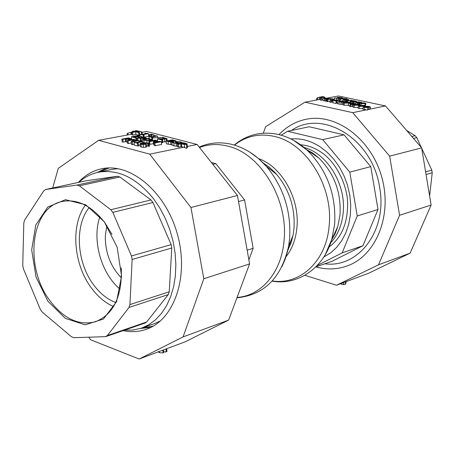 <?xml version="1.0" encoding="UTF-8"?>
<svg xmlns="http://www.w3.org/2000/svg" width="455" height="455" viewBox="0 0 455 455"><rect width="100%" height="100%" fill="white"/><g stroke="black" fill="none" stroke-linecap="round" stroke-linejoin="round"><path stroke-width="0.68" d="M121.451 277.994C110.525 266.647 105.15 252.588 105.327 235.815L106.857 225.572M134.498 131.171L133.088 131.137L134.498 131.171L134.538 131.58M135.624 130.67L137.165 130.744L135.624 130.67L134.521 131.421M127.172 135.05L127.03 133.742L127.855 133.178L131.637 132.126L132.547 132.354L135.613 131.791L138.678 132.587L139.429 132.451L136.358 131.654L138.144 131.324L142.091 132.018L137.979 130.955L131.631 132.115L131.922 134.794L132.832 135.033L132.547 132.354M131.66 132.109L133.088 131.137M136.454 131.233L136.415 130.881M133.793 131.722L133.747 131.307M131.103 134.322L130.921 132.615M128.037 134.89L127.855 133.178M137.2 131.097L137.165 130.744M142.341 134.373L142.091 132.018M141.585 134.413L141.346 132.155M138.229 132.138L138.144 131.324M139.912 134.384L139.628 134.31M138.678 132.587L138.963 135.266L139.713 135.129L139.429 132.451M138.963 135.266L135.897 134.47L135.613 131.791M135.897 134.47L132.832 135.033M147.687 133.451L145.373 133.247L144.798 133.355L146.055 133.679L141.812 134.475L139.901 134.265L143.291 135.146L143.939 135.027L142.705 134.708L148.41 133.639L147.687 133.451M144.855 133.906L144.798 133.355M140.1 136.164L139.901 134.265M143.496 137.052L143.291 135.146M144.172 137.234L143.939 135.027M148.41 133.639L148.688 136.324L144.167 137.177M150.719 135.22L153.995 134.97L152.971 134.703L150.719 135.22L150.889 136.836M151.481 136.733L151.339 135.38M154.069 135.67L153.995 134.97M152.226 134.509L151.202 134.248L148.956 134.76L152.226 134.509L152.266 134.862M149.149 136.602L148.956 134.76M149.74 136.534L149.57 134.919M149.638 136.506L148.99 136.631L152.419 137.524L153.062 137.399L151.816 137.074L157.504 135.994L154.45 135.596L153.875 135.704L155.149 136.034L150.912 136.841L149.638 136.506M157.663 137.507L157.504 135.994M153.113 137.854L153.062 137.399M152.459 137.905L152.419 137.524M149.189 138.542L148.99 136.631M153.932 136.267L153.875 135.704M163.237 137.359L151.703 137.962L163.237 137.359L163.282 137.768M151.851 139.332L151.703 137.962M152.761 140.589L152.505 138.172M157.606 140.515L156.514 140.601M158.334 138.656L157.436 138.832L161.815 139.969L162.549 139.827L159.057 138.917L164.602 139.128L166.934 138.667L163.646 137.7L162.748 137.871L165.04 138.218L165.654 138.491L165.216 138.735L158.334 138.656M166.109 141.761L164.881 141.846L164.602 139.128M164.881 141.846L162.856 141.812L162.571 139.088M161.815 139.969L162.099 142.699L162.833 142.551L162.549 139.827M157.709 141.477L157.436 138.832M162.099 142.699L161.411 142.517M163.925 138.849L163.834 137.996M162.901 138.843L162.799 137.888M162.85 138.843L162.748 137.871M175.448 141.283L175.857 140.862L172.331 139.833L166.041 141.067L170.676 142.04L172.849 141.954L173.503 141.659L173.099 141.289L175.448 141.283L175.505 141.875M172.132 144.804L166.32 143.803L166.041 141.067M172.235 141.585L170.38 141.75L167.707 141.175L170.039 140.72L172.212 141.357M170.142 141.727L170.039 140.72M174.635 140.953L173.127 141.107L170.739 140.584L172.57 140.22L174.623 140.828M172.655 141.05L172.57 140.22M170.955 144.781L170.676 142.04M172.94 142.21L171.888 142.415L176.221 143.507L178.855 143.12L176.858 142.006L177.245 141.835L179.719 142.023L181.13 142.699L182.119 142.5L180.379 141.863L176.165 141.59L175.499 141.937L177.478 143.006L177.08 143.177L174.419 142.967L172.94 142.21M181.118 143.279L181.056 142.682M181.187 143.268L181.13 142.699M177.632 146.26L174.043 145.879L172.166 145.162L171.888 142.415M176.221 143.24L176.136 142.358M175.624 143.2L175.499 141.937M182.176 143.069L182.119 142.5M183.678 142.768L177.405 144.025L178.366 144.28L180.715 143.808L184.36 144.451L186.385 144.337L187.011 143.808L183.678 142.768M187.414 147.153L186.783 148.296L180.993 146.555L178.65 147.033L177.683 146.777L177.405 144.025M178.65 147.033L178.366 144.28M180.993 146.555L180.715 143.808M185.776 143.752L184.008 144.161L183.922 143.16L185.794 143.922M184.008 144.161L181.426 143.661L183.922 143.16M140.965 138.206L143.734 138.633L146.538 138.189L143.268 136.995L136.836 138.212L140.965 138.206L141.255 140.936L140.458 140.726L140.174 138.001M144.775 138.274L140.902 137.865L143.462 137.376L145.247 137.956L144.775 138.274M143.564 138.354L143.462 137.376M142.341 141.181L141.255 140.936M137.973 140.413L137.768 138.457M140.458 140.726L138.849 141.033M137.086 140.567L136.836 138.212M135.522 136.443L138.735 137.285L139.497 137.143L136.284 136.301L138.047 135.971L142.244 136.727L137.876 135.584L131.432 136.79L135.812 137.939L136.574 137.797L133.127 136.892L135.522 136.443L135.641 137.552M138.792 137.842L138.735 137.285M139.554 137.694L139.497 137.143M138.132 136.784L138.047 135.971M141.533 137.325L141.488 136.87M142.296 137.177L142.244 136.727M131.666 138.974L131.432 136.79M136.574 137.797L136.864 140.521L135.169 140.424M132.109 139.611L131.734 139.514M136.102 140.669L135.812 137.939M143.803 140.043L146.834 140.606L150.975 140.464L152.362 139.867L148.603 138.388L142.176 139.617L143.803 140.043L144.087 142.751M150.002 140.208L146.959 140.345L143.86 139.719L148.802 138.775L151.009 139.526L150.002 140.208M148.967 140.35L148.802 138.775M147.067 142.864L146.834 140.606M151.043 139.856L151.009 139.526M142.381 141.568L142.176 139.617M143.979 142.756L142.91 142.472M128.441 137.893L121.883 139.122L122.81 139.372L125.267 138.911L128.833 139.548L130.903 139.435L131.626 138.923L128.441 137.893M127.377 142.096L125.557 141.653L123.112 142.119L122.179 141.869L121.883 139.122M123.112 142.119L122.81 139.372M125.557 141.653L125.267 138.911M130.392 138.86L128.532 139.264L126.007 138.769L128.617 138.28L130.409 139.008M128.725 139.27L128.617 138.28M159.489 141.641L153.966 142.722L154.922 142.972L161.326 141.715L160.006 141.368L154.717 141.613L156.497 140.453L155.206 140.117L148.791 141.357L149.678 141.59L155.206 140.515L153.295 141.732L159.489 141.641M156.611 141.528L156.497 140.453M154.922 142.972L155.206 145.725L161.61 144.457L161.326 141.715M155.206 145.725L154.256 145.475L153.966 142.722M153.295 141.732L153.58 144.48L154.16 144.633L153.875 141.88M153.494 143.649L149.962 144.337L149.678 141.59M148.995 143.279L148.791 141.357M149.962 144.337L149.399 144.19M132.758 141.391L135.089 139.651L133.759 139.298L127.212 140.538L128.082 140.771L133.736 139.702L131.211 141.607L132.268 141.886L138.809 140.635L137.933 140.402L132.758 141.391M135.226 140.919L135.089 139.651M131.358 142.955L128.378 143.53L127.508 143.297L127.212 140.538M128.378 143.53L128.082 140.771M134.27 144.32L132.564 144.65L131.506 144.366L131.211 141.607M132.564 144.65L132.268 141.886M138.957 142.017L138.809 140.635M134.731 142.233L134.06 142.364L137.535 143.291L138.206 143.16L136.944 142.825L142.825 141.687L139.713 141.278L139.116 141.391L140.407 141.732L136.022 142.58L134.731 142.233M142.95 142.842L142.825 141.687M140.117 145.026L138.439 145.355M137.535 143.291L137.831 146.061L138.502 145.93L138.206 143.16M137.831 146.061L134.356 145.128L134.06 142.364M139.179 141.971L139.116 141.391M148.438 143.553L149.314 143.399L148.592 143.166L145.122 142.728L141.613 143.052L139.986 143.678L140.965 144.263L143.183 144.571L146.43 144.042L143.444 143.149L147.71 143.279L148.438 143.553L148.728 146.317L146.618 145.805M149.314 143.399L149.604 146.163L148.728 146.317M148.768 146.328L148.478 143.558M146.709 146.715L145.793 147.204L143.479 147.346L141.255 147.039L140.271 146.504L139.981 143.752M145.151 143.922L141.687 144.127L141.164 143.814L142.813 143.268L145.139 143.826M142.921 144.298L142.813 143.268M88.748 337.2L90.579 339.777L139.196 359.018L183.069 336.91L203.812 278.761L190.941 207.503L149.712 154.154L183.951 147.153M190.941 207.503L237.442 195.485L249.59 263.911L228.632 320.104L185.003 341.893L165.995 348.951L166.291 351.726L163.663 351.982M187.346 146.459L197.106 144.463L237.442 195.485M149.712 154.154L98.621 140.328L131.853 134.185M142.119 132.286L146.607 131.455L197.106 144.463M163.692 352.233L163.123 352.926L159.466 352.71L158.42 351.829M166.962 351.089L166.291 351.726M165.427 352.068L166.866 351.527M139.196 359.018L165.995 348.951M99.093 172.075L109.177 167.94M153.227 326.133L142.455 327.799M78.334 182.444C84.88 175.289 92.627 170.739 101.556 168.794C130.232 162.293 165.734 191.697 177.382 234.177C189.365 276.56 174.168 320.087 146.26 329.335C138.843 331.888 131.137 332.315 123.134 330.626M140.589 328.436L150.73 327.458M106.356 168.088L97.165 172.496M183.069 336.91L228.632 320.104M203.812 278.761L249.59 263.911M98.621 140.328L58.285 168.333L52.695 187.966M345.561 284.034L343.292 284.568L340.306 283.823M304.85 275.286L336.535 285.234L346.323 281.486M327.52 98.013L338.514 95.982L385.51 105.941L421.643 147.881L431.113 205.04L410.148 253.134L368.681 273.216L346.289 281.588M410.148 253.134L378.52 264.804L399.575 215.266L389.662 156.145L352.727 112.647L304.986 102.182L265.646 126.666L263.303 133.19M336.535 285.234L378.52 264.804M368.516 107.482L368.084 107.135L370.478 107.01L369.244 106.487L366.042 106.282L365.729 106.407L366.042 106.692L363.738 106.675L363.369 106.993L364.614 107.42L368.516 107.482L367.475 107.693M367.168 107.431L364.387 106.993L366.417 106.84L367.168 107.431M369.261 106.959L367.697 106.993L366.815 106.55L368.8 106.572L369.261 106.959M366.229 107.482L366.417 106.84M367.89 109.547L367.464 110.042L362.754 109.137L363.317 106.897M367.031 107.454L367.134 107.107M369.864 109.12L367.987 109.331M323.277 96.688L322.095 96.642L323.488 97.239L319.893 97.04L320.735 97.222L320.974 97.996L322.089 98.234L321.765 97.376L324.825 97.273L323.277 96.688M316.299 100.089L316.822 98.155L319.893 97.04M317.254 99.912L317.914 97.478M319.057 99.582L319.717 97.154M320.149 99.378L320.735 97.222M321.787 97.228L322.095 96.642M320.587 96.995L321.918 96.75M322.089 98.234L321.514 100.339L320.4 100.1L320.178 99.372L304.986 102.182M320.4 100.1L320.974 97.996M322.828 99.599L321.736 99.543M360.809 102.87L360.127 103.137L361.304 103.689L365.962 103.558L364.779 103.006L360.809 102.87M364.409 103.638L361.099 103.268L364.307 103.097L364.995 103.427L364.409 103.638M351.397 100.197L347.245 100.652L350.435 100.379L352.585 100.691L351.357 100.322M346.881 101.954L347.245 100.652M347.757 101.988L348.081 100.834M349.867 102.386L350.435 100.379M350.418 102.529L350.105 102.506M352.443 101.044L352.54 100.68M352.483 101.044L352.585 100.691M353.017 101.101L353.165 100.578M327.941 98.098L323.209 98.2L326.531 99.105L327.151 98.985L324.188 98.314L328.049 98.86L328.976 98.468L327.941 98.098M327.68 98.604L325.115 98.052L327.424 98.172L328.083 98.416L327.68 98.604M326.531 99.105L325.951 101.215L326.571 101.101L327.151 98.985M325.951 101.215L322.635 100.305L323.209 98.2M327.941 99.247L328.049 98.86M324.557 98.576L324.677 98.132M346.192 100.202L344.139 99.617L348.012 100.168L348.9 99.776L347.848 99.406L343.155 99.503L346.192 100.202M344.486 99.872L344.606 99.44M347.91 100.527L348.012 100.168M347.995 99.787L345.032 99.361L348.012 99.725M346.079 101.994L346.522 100.413M346.664 101.96L347.131 100.299M333.327 98.945L330.159 98.61L327.327 99.361L333.327 98.945L332.741 101.05L332.377 100.982M334.05 100.618L334.493 99.019M333.572 100.555L333.976 99.116M333.526 100.566L333.93 99.105M333.071 101.135L332.741 101.05M331.883 101.38L332.286 101.3L332.872 99.19M332.184 100.054L332.4 99.281M330.813 99.912L331.064 98.991M330 101.192L327.572 101.653L328.152 99.537M327.572 101.653L326.747 101.471L327.327 99.361M342.092 98.138L342.791 98.007L341.148 97.546L337.701 97.319L337.32 97.552L339.094 98.439L334.664 97.859L340.09 98.616L340.465 98.468L338.429 97.586L340.698 97.649L342.092 98.138L341.955 98.627L342.592 98.507L339.726 99.048L340.55 99.224L343.417 98.684L345.214 98.883L343.963 98.57L346.812 98.712L342.035 98.388M342.7 98.348L342.791 98.007M337.11 98.314L337.32 97.552M337.837 98.434L337.997 97.853M334.357 98.985L334.664 97.859M336.177 100.544L334.22 100.015M341.881 98.644L342.029 98.126M333.674 100.538L336.416 101.311L335.71 100.976L339.754 100.208L337.098 99.89L337.877 100.225L334.863 100.794L333.674 100.538M339.328 101.744L339.754 100.208M337.559 102.631L336.427 102.847M336.416 101.311L335.83 103.439L336.29 103.348L336.876 101.226M335.83 103.439L332.628 102.745L333.214 100.623M336.546 100.475L336.689 99.969M339.419 100.14L339.726 99.048M340.13 101.294L339.476 101.226M339.965 101.328L340.55 99.224M343.201 99.457L343.417 98.684M346.158 99.167L346.261 98.798M346.204 99.173L346.306 98.809M346.676 99.213L346.812 98.712M344.708 102.182L343.479 102.603L344.498 103.092L348.951 103.092L350.168 102.671L349.15 102.187L344.708 102.182M346.448 103.114L344.446 102.728L345.612 102.375L347.199 102.165L349.201 102.551L346.448 103.114M348.263 105.236L343.9 105.219L342.882 104.73L343.479 102.603M353.239 100.845L355.565 101.499L352.995 101.095L350.799 101.328L354.115 102.119L356.794 101.528L353.802 100.737L353.16 101.118M350.259 103.251L350.799 101.328M355.014 101.607L351.812 101.346L355.014 101.607M352.307 103.325L352.744 101.801M352.881 103.348L353.279 101.943M353.762 103.382L354.115 102.119M351.061 104.462L353.393 104.331L353.871 104.235L353.074 104.064L355.514 103.586L348.797 103.348L351.738 103.979L350.196 104.275L351.061 104.462L350.458 106.601L349.594 106.413L350.196 104.275M352.215 103.882L349.975 103.399L353.956 103.541L352.215 103.882M355.338 104.212L355.514 103.586M353.78 104.559L353.871 104.235M352.995 106.424L353.393 104.331M352.784 106.464L351.994 106.294L352.597 104.161M351.994 106.294L350.458 106.601M349.764 105.816L348.194 105.475L348.797 103.348M357.465 102.159L361.867 102.494L358.523 101.863L355.947 102.369L359.558 102.949L357.67 102.711L356.942 102.358L357.465 102.159L357.329 102.625M359.768 104.394L359.183 104.275M360.747 102.887L360.872 102.438M357.772 104.127L358.102 102.966M358.603 104.223L358.932 103.069M359.16 104.331L359.558 102.949M354.684 104.326L353.467 104.747L354.508 105.241L358.972 105.241L360.172 104.821L359.143 104.326L354.684 104.326M356.464 105.264L354.439 104.872L355.594 104.519L357.186 104.303L359.2 104.696L356.464 105.264M358.045 107.443L353.899 107.38L352.864 106.885L353.467 104.747M331.376 100.231L332.241 100.066L330.33 100.003L331.376 100.231L330.796 102.347L329.744 102.119L330.33 100.003M332.241 100.066L331.655 102.182L330.796 102.347M359.712 105.401L358.506 105.827L359.552 106.328L364.023 106.328L365.217 105.901L364.176 105.406L359.712 105.401M361.509 106.351L359.484 105.952L360.627 105.6L362.214 105.378L364.239 105.776L361.509 106.351M362.834 108.574L358.938 108.472L357.892 107.971L358.506 105.827M340.147 101.232L342.433 101.761L342.16 101.965L337.86 101.556L341.392 102.244L343.553 101.977L341.586 101.3L342.774 101.073L346.067 101.567L342.456 100.794L340.147 101.232L339.959 101.903M342.968 104.058L340.795 104.366L337.269 103.683L337.86 101.556M342.649 101.528L342.774 101.073M345.43 102.062L345.544 101.664M345.942 102.005L346.067 101.567M385.51 105.941L369.864 109.143M366.4 109.848L352.727 112.647M368.817 109.354L367.924 109.536M421.643 147.881L389.662 156.145M431.113 205.04L399.575 215.266M99.895 216.671C91.717 239.842 101.118 273.597 120.092 289.204M115.724 302.541C107.272 299.316 99.821 293.304 93.372 284.5C76.588 262.091 74.427 225.259 89.265 207.52M121.269 267.79C122.23 296.262 113.676 314.234 95.624 321.708C78.846 325.979 63.478 318.796 49.521 300.152C24.109 266.437 30.747 207.281 62.147 201.491C77.248 198.693 91.409 205.66 104.627 222.398L111.97 234.399M47.934 301.278L65.344 318.363L85.096 324.83L103.427 319.04L116.565 301.682L121.565 275.992L117.168 247.287L104.263 221.739L85.694 204.767L65.469 199.688L47.712 207.093L35.769 225.077L31.679 249.937L36.013 276.976L47.934 301.278M85.335 205.188C70.48 225.174 73.386 263.803 91.108 287.588C97.603 296.489 105.082 302.814 113.562 306.562M112.823 212.383L131.478 255.972L132.126 259.475L129.931 304.588L128.981 307.466L107.403 335.54L105.31 336.66L73.812 337.695L71.441 336.745L42.144 312.011L40.341 309.451L23.376 268.717L22.75 265.475L23.808 222.95L24.587 220.14L43.777 190.816L45.739 189.473L76.901 185.071L79.369 185.816L110.838 209.727L112.823 212.383L152.925 202.52L171.131 244.631L171.751 248.02L169.249 291.774L168.287 294.573L146.646 321.998L145.327 322.959L106.089 336.518M160.422 320.951L154.364 323.647L141.533 328.123L148.87 324.688L155.599 319.728L161.57 313.307L166.644 305.544L170.699 296.592L173.634 286.627L175.374 275.861L175.863 264.52L175.084 252.866L173.048 241.156L169.8 229.65L165.415 218.61L159.989 208.288L153.648 198.909C136.42 177.712 117.919 168.833 98.144 172.274C90.966 173.833 84.556 177.177 78.908 182.324M98.144 172.274L111.435 169.476L118.016 168.651M124.539 330.142L133.19 330.04L141.533 328.123M86.029 180.794L117.424 176.273L119.87 176.978L150.975 199.961L152.925 202.52M336.467 230.492L335.983 230.315M315.156 155.513L315.48 155.115M421.375 147.568L416.786 137.632L415.102 135.681L406.577 130.386M429.617 196.008L432.222 172.752L431.784 170.107L421.717 148.307M211.353 162.486L215.869 163.686L244.574 199.95L253.145 248.333L248.862 259.839M215.869 163.686L212.843 164.369M244.574 199.95L238.517 201.554M253.145 248.333L247.15 250.193M317.135 265.549L342.166 252.872L357.249 215.954L349.787 172.149L322.732 139.634L287.571 131.29L281.167 135.192M315.838 266.909C326.451 269.843 336.797 269.559 346.875 266.05C375.864 256.131 392.665 215.63 381.796 177.257C371.274 138.792 335.955 112.806 306.01 119.295C295.568 121.502 286.559 126.609 278.983 134.612M287.571 131.29L309.224 126.752L344.06 134.839L370.757 166.61L378.003 209.505L362.942 245.74L332.383 261.142L315.798 266.92M342.166 252.872L362.942 245.74M357.249 215.954L378.003 209.505M349.787 172.149L370.757 166.61M322.732 139.634L344.06 134.839M304.082 147.483C327.429 153.5 346.352 184.781 343.161 212.963C341.887 225.151 337.718 235.133 330.654 242.913M306.351 149.445L312.659 153.039L318.767 157.942C334.209 173.247 341.284 192.226 339.993 214.868L337.82 226.374L331.547 240.183M293.549 140.328L307.006 150.036C327.071 169.977 336.285 194.717 334.647 224.258L331.837 239.216L325.331 254.487M234.467 145.111C246.075 136.017 259.367 133.122 274.342 136.42C306.295 143.035 333.526 186.624 329.136 225.845C326.343 261.255 300.016 285.325 272.283 280.923M258.622 158.647C281.685 166.513 299.851 198.659 296.939 227.307C295.852 239.068 292.19 248.919 285.962 256.853M199.529 147.528C208.344 144.133 217.672 143.649 227.511 146.066C260.123 153.164 288.299 199.028 284.108 240.041C281.764 272.153 261.358 295.915 237.089 297.422M249.949 152.226L258.565 158.602L266.505 166.524C283.442 187.079 291.16 210.961 289.653 238.17L288.641 246.03L287.276 252.36L284.91 259.868L281.855 266.84M263.269 163.038L270.219 168.043L276.594 174.345C289.363 189.803 295.164 207.753 294.004 228.2L293.242 234.12L291.791 240.405L287.674 250.694M166.439 140.993L166.229 138.98M165.097 138.758L165.04 138.218M168.378 144.343L168.1 141.607M171.199 141.772L171.12 140.999M173.554 141.13L173.486 140.458M179.873 143.53L179.719 142.023M177.296 142.307L177.245 141.835M178.263 143.854L178.218 143.41M176.506 146.254L176.221 143.507M174.043 145.879L173.764 143.132M177.194 143.154L177.154 142.756M181.812 146.766L181.534 144.019M184.798 144.155L184.719 143.37M186.783 148.296L186.385 144.337M184.685 147.676L184.36 144.451M145.822 138.923L145.782 138.525M143.808 139.304L143.734 138.633M144.315 138.337L144.235 137.581M151.026 140.925L150.975 140.464M149.655 140.265L149.519 138.963M126.348 141.863L126.052 139.122M129.47 139.247L129.391 138.485M128.907 140.22L128.833 139.548M130.943 139.833L130.903 139.435M141.255 147.039L140.965 144.263M144.514 144.172L144.451 143.535M143.479 147.346L143.183 144.571M145.793 147.204L145.503 144.428M148 146.044L147.71 143.279M142.483 144.269L142.381 143.342M159.335 351.488L159.466 352.71M162.827 350.157L163.123 352.926M343.917 282.453L343.292 284.568M341.546 283.363L341.318 284.142M345.959 281.577L345.117 284.415M364.597 107.198L364.694 106.862M367.464 110.042L368.129 107.738M363.994 109.57L364.614 107.42M362.754 109.137L363.369 106.993M368.669 107.022L368.8 106.572M369.494 109.439L370.154 107.147M322.669 97.302L322.805 96.796M324.301 97.888L324.426 97.421M361.537 103.541L361.679 103.057M360.861 105.224L361.304 103.689M364.779 105.56L365.28 103.825M351.994 101.021L352.119 100.583M327.327 98.53L327.424 98.172M325.018 101.09L325.592 98.98M324 100.908L324.58 98.798M328.254 99.184L328.356 98.798M348.212 100.47L348.314 100.111M347.239 99.833L347.341 99.48M344.259 101.181L344.56 100.111M345.271 101.397L345.584 100.293M338.878 98.468L338.969 98.144M335.87 100.481L336.45 98.382M338.162 100.072L338.554 98.667M339.982 98.997L340.09 98.616M345.51 99.139L345.652 98.638M346.943 103.075L347.199 102.165M345.413 103.069L345.612 102.375M343.9 105.219L344.498 103.092M354.889 101.408L354.968 101.124M351.101 103.285L351.573 101.613M353.273 101.715L353.387 101.311M356.276 102.051L356.379 101.681M359.547 104.343L360.15 102.227M355.423 104.201L355.947 102.369M356.834 104.093L357.198 102.807M356.919 105.23L357.186 104.303M355.4 105.213L355.594 104.519M353.899 107.38L354.508 105.241M358.864 105.617L358.972 105.241M361.947 106.316L362.214 105.378M360.428 106.299L360.627 105.6M358.938 108.472L359.552 106.328M363.932 106.646L364.023 106.328M341.404 102.039L341.557 101.493M338.736 104.104L339.328 101.977M340.795 104.366L341.392 102.244M342.461 104.286L343.053 102.159M324.796 263.786C358.489 268.495 387.717 230.304 379.646 187.483C372.719 139.037 322.487 108.529 291.427 130.483M110.838 209.727L150.975 199.961M79.369 185.816L119.87 176.978M76.901 185.071L117.424 176.273M45.739 189.473L86.376 180.72M107.403 335.54L146.646 321.998M128.981 307.466L168.287 294.573M129.931 304.588L169.249 291.774M132.126 259.475L171.751 248.02M131.478 255.972L171.131 244.631M415.102 135.681L411.826 136.483M416.786 137.632L413.51 138.439M431.784 170.107L425.618 171.871M432.222 172.752L426.056 174.532M323.789 257.012L330.54 252.935L336.563 247.469L341.694 240.752L345.783 232.937L348.706 224.23L350.378 214.851L350.742 205.051L349.781 195.098L347.518 185.259L344.014 175.812L339.373 167.013L333.714 159.096L327.202 152.271L320.019 146.715C310.515 140.635 300.818 138.053 290.916 138.963M272.107 281.122C297.906 285.751 323.789 268.058 331.837 239.216L337.491 227.477L335.125 233.728L331.581 240.064M318.767 157.942L307.006 150.036C298.372 142.199 288.925 137.029 278.659 134.538C261.881 130.96 247.071 134.458 234.217 145.037M287.679 250.677L291.041 242.845L293.003 235.411L288.641 246.03C281.474 277.772 264.241 295.028 236.947 297.803M263.28 163.049L269.241 167.218L274.837 172.405L276.594 174.345L266.505 166.524C256.398 155.138 244.875 147.767 231.942 144.417C220.413 141.659 209.493 142.551 199.182 147.084M166.934 138.667L167.156 140.851M175.994 141.05L176.051 141.619M173.503 141.659L173.611 142.688M178.861 143.12L178.917 143.723M187.102 144.007L187.454 147.505M146.538 138.189L146.601 138.769M152.362 139.867L152.442 140.652M131.688 139.094L131.751 139.679M146.43 144.042L146.72 146.811M166.985 351.283L166.712 348.729M163.709 352.392L163.447 349.952M345.538 284.108L346.329 281.469M368.522 107.477L367.856 109.769M370.478 107.01L369.847 109.183M324.825 97.273L324.665 97.853M360.127 103.137L359.746 104.485M365.962 103.558L365.354 105.679M328.982 98.57L328.846 99.076M348.917 99.884L348.78 100.362M343.155 99.503L342.774 100.862M337.297 97.506L337.075 98.308M340.465 98.468L340.334 98.934M350.168 102.671L350.003 103.245M350.777 101.272L350.219 103.251M356.794 101.528L356.669 101.965M355.907 102.29L355.366 104.206M360.172 104.821L360.024 105.344M365.217 105.901L365.012 106.612M343.553 101.977L342.956 104.098M45.563 189.502L86.2 180.749M300.653 144.826C307.33 145.202 313.904 147.494 320.383 151.703C336.114 161.605 347.319 185.071 347.631 203.038C347.751 223.16 341.574 237.8 329.09 246.963"/></g></svg>
